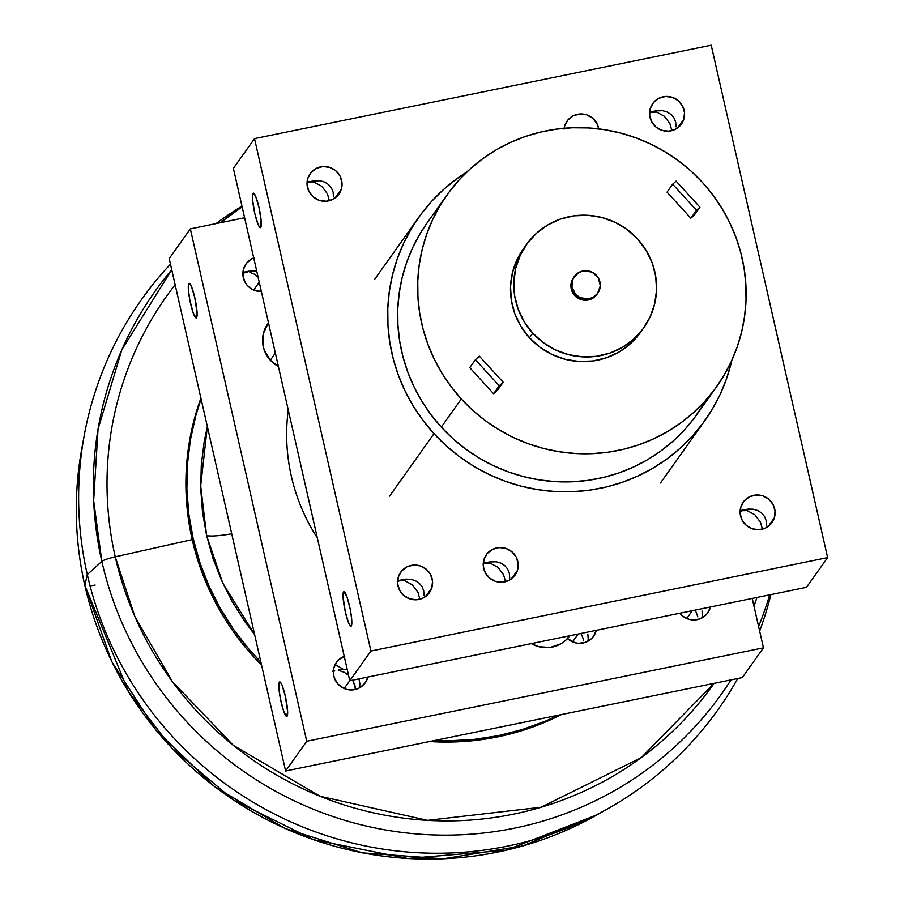 <?xml version="1.0" encoding="UTF-8"?>
<svg xmlns="http://www.w3.org/2000/svg" width="904" height="904" viewBox="0 0 904 904"><rect width="100%" height="100%" fill="white"/><g stroke="black" fill="none" stroke-linecap="round" stroke-linejoin="round"><path stroke-width="1.36" d="M596.29 630.325A17.639 17.266 -144.6 0 1 567.463 638.574L575.17 642.778L578.571 643.309L585.317 642.382L591.148 638.958L593.431 636.45L596.29 630.325M587.871 634.348L588.221 638.981L587.871 634.348M587.928 641.23L588.221 638.981L587.916 641.23M583.656 640.281L582.142 635.885L583.656 640.281M580.843 633.478L582.142 635.885L580.843 633.478M572.571 641.885L578.153 634.032L572.571 641.885M367.894 677.039A17.639 17.266 -144.6 0 1 338.028 684.113L334.457 678.26L333.587 674.938L333.847 668.169L336.706 662.067L338.989 659.558L344.819 656.134M359.114 679.593L359.871 683.56L359.114 679.593M359.6 687.616L359.871 683.56L359.6 687.616M354.922 685.492L355.69 689.424L353.396 681.729L354.922 685.492M352.537 680.181L353.396 681.729L352.537 680.181M344.198 688.498L349.78 680.667L344.198 688.498M710.465 606.968A17.639 17.266 -144.6 0 1 680.576 614.132L679.808 613.24A17.639 17.266 -144.6 0 0 680.576 614.132L683.141 616.449L689.345 619.421L692.746 619.952L699.493 619.025L705.323 615.601L707.606 613.093L710.465 606.991M702.046 611.002L702.397 615.624L702.046 611.002M702.103 617.884L702.397 615.624L702.103 617.884M697.831 616.923L696.317 612.539L697.831 616.923M695.018 610.132L696.317 612.539L695.018 610.132M686.746 618.528L692.328 610.675L686.746 618.528M253.73 257.9A17.639 17.266 -144.6 0 0 247.504 285.664L253.03 289.766L261.358 291.506A17.639 17.266 -144.6 0 1 247.504 285.664L245.425 282.907L243.063 276.5L243.323 269.72L246.182 263.618L251.199 259.109L254.295 257.685M253.674 290.06L259.256 282.217L253.674 290.06M243.854 272.194L248.656 271.211M188.834 283.63A17.639 2.689 78.4 0 1 189.162 283.381A17.639 2.689 78.4 0 1 195.083 298.908A17.639 2.689 78.4 0 1 196.575 317.699A17.639 2.689 78.4 0 1 196.236 317.948A17.639 2.689 78.4 0 1 190.326 302.422A17.639 2.689 78.4 0 1 188.834 283.63L189.93 283.788L191.456 286.523L194.812 297.698L197.095 313.179L196.914 316.796L196.089 317.948L193.094 312.592L189.874 300.241L188.473 290.715L188.495 284.534L189.569 283.472L188.834 283.63M256.035 270.997L251.018 270.861L256.035 270.997M248.453 271.245L242.848 273.223L247.911 272.025L244.001 272.16M251.414 270.827L245.922 271.946L251.414 270.827M279.381 682.158A17.639 2.689 78.4 0 1 279.709 681.91A17.639 2.689 78.4 0 1 285.619 697.436A17.639 2.689 78.4 0 1 287.122 716.228A17.639 2.689 78.4 0 1 286.783 716.476A17.639 2.689 78.4 0 1 280.873 700.95A17.639 2.689 78.4 0 1 279.381 682.158L280.477 682.328L282.003 685.051L285.359 696.227L287.642 711.719L286.636 716.488L283.641 711.12L280.421 698.781L279.02 689.244L279.042 683.062L280.116 682.011L279.381 682.158M334.717 670.847L333.373 671.604L334.717 670.847M334.491 670.757L333.926 670.824L334.491 670.757M333.836 670.847L332.582 671.197M346.469 669.468L344.209 669.265L346.469 669.468M343.079 669.265L344.209 669.265L343.079 669.265M338.83 669.864L339.802 669.627L338.265 670.237L344.413 672.361L348.571 675.344L344.413 672.361L338.265 670.237L342.266 669.299L339.949 669.593M249.922 272.387L253.922 273.968L249.922 272.387M257.64 276.567L253.922 273.968L257.64 276.567M169.195 258.589L285.619 770.988L306.75 741.269L190.337 228.87L169.195 258.589L285.619 770.988L742.32 677.571L763.451 647.852L306.75 741.269L190.337 228.87L169.195 258.589M285.619 770.988L306.75 741.269L763.451 647.852L752.23 598.425L763.451 647.852L742.32 677.571L285.619 770.988M190.337 228.87L244.611 217.762L190.337 228.87M367.917 676.972L365.058 683.074L360.041 687.582L356.956 689.006L350.198 689.933L346.797 689.39L343.554 688.215L338.028 684.113A17.639 17.266 -144.6 0 1 344.254 656.338M341.972 669.322L339.768 669.627M596.753 294.636L592.662 298.32L587.43 300.128L581.86 299.8L574.707 295.495A14.385 14.08 35.4 0 0 596.911 294.41L597.759 293.224A14.385 14.08 -144.6 0 1 575.554 294.297L574.707 295.495L573.012 293.235L571.091 288.014L571.305 282.489L573.633 277.505M574.311 276.545L573.464 277.743A14.385 14.08 -144.6 0 0 574.707 295.495L575.554 294.297L580.063 297.642L588.278 298.93L593.499 297.122L597.601 293.45L600.312 285.732L598.211 277.72L592.018 272.127L583.803 270.838L578.571 272.646L573.068 278.692L571.927 286.817L575.554 294.297A14.385 14.08 -144.6 0 1 574.311 276.545A14.385 14.08 -144.6 0 1 596.527 275.471A14.385 14.08 -144.6 0 1 597.759 293.224M639.682 333.542L630.382 343.746L619.229 351.905L606.629 357.713L593.092 360.956L579.114 361.487L565.249 359.306L552.016 354.492L539.937 347.226L529.473 337.78A71.924 70.388 35.4 0 0 640.507 332.401L643.806 327.756A71.924 70.388 -144.6 0 1 532.761 333.147L529.473 337.78L521.02 326.525L514.907 313.903L511.37 300.388L510.534 286.5L512.455 272.771L517.031 259.73L523.348 248.928M526.58 244.385A71.924 70.388 35.4 0 0 532.761 333.147L529.473 337.78A71.924 70.388 -144.6 0 1 523.28 249.029L526.58 244.385A71.924 70.388 35.4 0 1 637.614 239.006L627.15 229.571L615.07 222.294L601.838 217.48L587.973 215.299L574.006 215.83L560.457 219.073L547.858 224.881L536.705 233.051L527.405 243.244L520.331 255.097L515.743 268.138L513.834 281.856L514.658 295.744L518.195 309.27L524.309 321.892L532.761 333.147L543.236 342.582L555.316 349.859L568.537 354.673L582.413 356.854L596.38 356.323L609.929 353.08L622.528 347.272L633.681 339.102L642.981 328.909L650.055 317.055L654.632 304.015L656.553 290.297L655.728 276.398L652.179 262.883L646.066 250.261L637.614 239.006A71.924 70.388 -144.6 0 1 643.806 327.756M703.617 404.144L694.792 417.354L684.69 429.626L673.412 440.824L661.061 450.847L647.75 459.594L633.602 466.995L618.777 472.961L603.397 477.448L587.623 480.408L571.599 481.809L555.485 481.64L539.428 479.911L523.586 476.623L508.116 471.82L493.166 465.537L478.871 457.853L465.379 448.825L452.814 438.542L441.31 427.106A165.432 161.884 35.4 0 0 696.701 414.733L716.714 386.596A165.432 161.884 -144.6 0 1 461.311 398.969L441.31 427.106L430.959 414.631L421.863 401.229L414.122 387.036L407.806 372.188L402.969 356.831L399.67 341.102L397.929 325.157L397.76 309.157L399.184 293.246L402.167 277.573L406.687 262.318L412.699 247.594L420.157 233.56L427.14 222.87M447.073 194.835A165.432 161.884 35.4 0 0 461.311 398.969L441.31 427.106A165.432 161.884 -144.6 0 1 427.072 222.972L447.073 194.835A165.432 161.884 35.4 0 1 702.476 182.461L690.961 171.025L678.395 160.742L664.903 151.714L650.62 144.018L635.659 137.747L620.189 132.945L604.347 129.656L588.301 127.916L572.175 127.758L556.152 129.159L540.377 132.12L524.998 136.606L510.172 142.572L496.036 149.962L482.725 158.72L470.362 168.743L459.085 179.941L448.983 192.202L440.169 205.423L432.711 219.457L426.699 234.181L422.168 249.447L419.185 265.109L417.772 281.02L417.93 297.02L419.671 312.965L422.982 328.694L427.818 344.051L434.135 358.899L441.875 373.092L450.96 386.494L461.311 398.969L472.826 410.405L485.391 420.688L498.884 429.716L513.178 437.4L528.128 443.683L543.598 448.486L559.44 451.774L575.498 453.503L591.611 453.672L607.635 452.271L623.41 449.311L638.789 444.824L653.615 438.858L667.751 431.457L681.062 422.71L693.424 412.687L704.702 401.489L714.804 389.217L723.618 376.007L731.076 361.973L737.099 347.249L741.619 331.983L744.602 316.321L746.015 300.411L745.856 284.41L744.116 268.465L740.805 252.736L735.98 237.379L729.652 222.52L721.912 208.338L712.827 194.936L702.476 182.461A165.432 161.884 -144.6 0 1 716.714 386.596M433.988 433.683L389.601 496.093L433.988 433.683L446.192 445.808L459.526 456.712L473.832 466.283L488.996 474.442L504.85 481.109L521.258 486.205L538.061 489.685L555.09 491.527L572.187 491.708L589.193 490.217L605.929 487.075L622.234 482.318L637.964 475.99L652.959 468.136L667.073 458.859L680.181 448.226L692.148 436.349L702.86 423.332L712.216 409.32L720.126 394.438L726.511 378.821L731.856 360.278A175.478 171.703 -144.6 0 1 704.894 420.552A175.478 171.703 -144.6 0 1 433.988 433.683L423.004 420.439L413.365 406.235L405.15 391.172L398.449 375.431L393.319 359.137L389.816 342.446L387.963 325.542L387.793 308.558L389.296 291.687L392.46 275.076L397.263 258.883L403.647 243.266L411.557 228.373L420.902 214.361L431.615 201.355L443.581 189.478L456.689 178.845L466.961 171.896A175.478 171.703 35.4 0 0 418.88 217.152A175.478 171.703 35.4 0 0 433.988 433.683M267.979 323.553L263.313 333.723L262.928 344.978L264.386 350.481L270.33 360.199L275.358 353.114L270.33 360.199A29.482 28.849 35.4 0 0 278.387 366.448L270.33 360.199A29.482 28.849 35.4 0 1 267.787 323.824L268.477 322.852M288.274 409.953A191.614 187.49 35.4 0 0 317.361 537.982A191.614 187.49 35.4 0 1 288.274 409.953M497.562 390.166L493.607 393.726L469.764 367.645L475.402 359.713L469.764 367.645L493.607 393.726L499.245 385.793L493.607 393.726L497.562 390.166L503.2 382.245L479.346 356.165L475.402 359.713L499.245 385.793L503.2 382.245L479.346 356.165L475.402 359.713L499.245 385.793L503.2 382.245L497.562 390.166M694.306 215.118L690.871 218.203L667.028 192.123L672.655 184.201L667.028 192.123L690.871 218.203L696.509 210.282L690.871 218.203L694.306 215.118L699.945 207.197L676.102 181.116L672.655 184.201L696.509 210.282L699.945 207.197L676.102 181.116L672.655 184.201L696.509 210.282L699.945 207.197L694.306 215.118M531.326 643.614A29.482 28.849 35.4 0 0 569.769 635.749L565.429 640.552L560.853 643.84L550.174 647.445L538.841 646.722L531.326 643.614M766.581 525.382L766.23 520.749L766.581 525.382M764.581 516.557L766.23 520.749L764.581 516.557L761.722 513.099L764.581 516.557M757.88 510.59L761.722 513.099L757.88 510.59L753.281 509.223L757.88 510.59M741.099 510.421L748.275 509.088L753.281 509.223L745.913 509.438M509.686 577.927L509.336 573.294L509.686 577.927M507.686 569.113L509.336 573.294L507.686 569.113L504.827 565.644L507.686 569.113M500.974 563.147L504.827 565.644L500.974 563.147L496.386 561.779L500.974 563.147M484.205 562.966L491.38 561.633L496.386 561.779L489.019 561.983M745.71 509.472L740.105 511.449L743.167 510.172L740.139 510.794L747.179 510.613L754.896 514.783L760.501 522.286L762.422 529.168L760.501 522.286L754.896 514.783L747.179 510.613L741.246 510.387M424.055 595.442L423.705 590.809L424.055 595.442M422.055 586.628L423.705 590.809L422.055 586.628L419.196 583.159L422.055 586.628M415.343 580.662L419.196 583.159L415.343 580.662L410.755 579.294L415.343 580.662M398.574 580.481L405.749 579.148L410.755 579.294L403.387 579.498M488.815 562.028L483.211 563.994L486.273 562.717L483.244 563.339L490.284 563.169L498.002 567.339L503.607 574.831L505.528 581.713L503.607 574.831L498.002 567.339L490.284 563.169L484.352 562.932M343.554 591.917A17.639 2.689 78.4 0 1 343.893 591.668A17.639 2.689 78.4 0 1 349.803 607.194A17.639 2.689 78.4 0 1 351.294 625.986L351.656 618.901L350.255 609.364L347.034 597.024L344.04 591.668L343.034 596.437L345.317 611.918L348.673 623.093L350.198 625.828L351.294 625.986A17.639 2.689 -101.6 0 1 350.967 626.235L350.978 626.235A17.639 2.689 -101.6 0 1 345.057 610.708A17.639 2.689 -101.6 0 1 343.554 591.917L344.3 591.758L343.554 591.917M403.184 579.543L397.579 581.509L400.641 580.232L397.613 580.854L404.653 580.684L412.371 584.854L417.976 592.357L419.897 599.228L417.976 592.357L412.371 584.854L404.653 580.684L398.721 580.447M333.508 196.902L333.158 192.281L333.508 196.902M331.508 188.088L333.158 192.281L331.508 188.088L328.649 184.631L331.508 188.088M324.807 182.122L328.649 184.631L324.807 182.122L320.208 180.755L324.807 182.122M308.027 181.941L315.202 180.608L320.208 180.755L312.841 180.958M253.007 193.377A17.639 2.689 78.4 0 1 253.346 193.128A17.639 2.689 78.4 0 1 259.256 208.654A17.639 2.689 78.4 0 1 260.748 227.446L261.109 220.361L258.996 207.445L255.64 196.27L253.493 193.128L252.498 195.806L252.657 200.462L254.77 213.378L258.126 224.554L259.651 227.288L260.748 227.446A17.639 2.689 -101.6 0 1 260.42 227.695L260.431 227.695A17.639 2.689 -101.6 0 1 254.51 212.169A17.639 2.689 -101.6 0 1 253.007 193.377L253.753 193.23L253.007 193.377M312.637 181.003L307.032 182.981L310.095 181.704L307.066 182.325L314.106 182.145L321.824 186.314L327.429 193.818L329.35 200.688L327.429 193.818L321.824 186.314L314.106 182.145L308.174 181.919M676.034 126.842L675.683 122.209L676.034 126.842M674.034 118.028L675.683 122.209L674.034 118.028L671.175 114.559L674.034 118.028M667.333 112.062L671.175 114.559L667.333 112.062L662.745 110.695L667.333 112.062M650.564 111.881L657.728 110.548L662.745 110.695L655.366 110.898M655.163 110.943L649.558 112.91L652.631 111.633L649.592 112.254L656.632 112.085L664.35 116.254L669.954 123.746L671.875 130.628L669.954 123.746L664.35 116.254L656.632 112.085L650.71 111.847M431.807 587.905A17.639 17.266 -144.6 0 1 407.399 597.872A17.639 17.266 -144.6 0 1 398.359 576.921L401.613 571.023L406.924 566.864L413.478 565.068L420.27 565.915L426.281 569.271L430.586 574.628L432.53 581.17L431.807 587.905L428.552 593.804L423.241 597.962L416.687 599.759L409.896 598.911L403.885 595.555L399.591 590.199L397.647 583.656L398.359 576.921A17.639 17.266 -144.6 0 1 422.767 566.944A17.639 17.266 -144.6 0 1 431.807 587.905L425.761 596.414L431.807 587.905M774.344 517.834A17.639 17.266 -144.6 0 1 749.924 527.812A17.639 17.266 -144.6 0 1 740.884 506.85L744.139 500.963L749.45 496.793L756.004 494.996L762.795 495.844L768.807 499.2L773.112 504.568L775.056 511.11L774.344 517.834L771.078 523.732L765.767 527.902L759.213 529.688L752.422 528.851L746.41 525.495L742.116 520.128L740.173 513.585L740.884 506.85A17.639 17.266 -144.6 0 1 765.292 496.884A17.639 17.266 -144.6 0 1 774.344 517.834L768.287 526.343L774.344 517.834M683.797 119.305A17.639 17.266 -144.6 0 1 659.378 129.272A17.639 17.266 -144.6 0 1 650.338 108.322L653.592 102.423L658.903 98.265L665.457 96.468L672.26 97.316L678.26 100.672L682.565 106.028L684.509 112.571L683.797 119.305L680.531 125.204L675.22 129.362L668.677 131.159L661.875 130.312L655.875 126.955L651.569 121.599L649.626 115.057L650.338 108.322A17.639 17.266 -144.6 0 1 674.757 98.344A17.639 17.266 -144.6 0 1 683.797 119.305L677.74 127.814L683.797 119.305M341.271 189.365A17.639 17.266 -144.6 0 1 316.852 199.343A17.639 17.266 -144.6 0 1 307.812 178.382L311.066 172.483L316.377 168.325L322.931 166.528L329.723 167.376L335.734 170.732L340.04 176.088L341.983 182.631L341.271 189.365L338.006 195.264L332.695 199.422L326.152 201.219L319.349 200.372L313.349 197.015L309.044 191.659L307.1 185.117L307.812 178.382A17.639 17.266 -144.6 0 1 332.231 168.415A17.639 17.266 -144.6 0 1 341.271 189.365L335.214 197.874L341.271 189.365M564.13 128.255A17.639 17.266 -144.6 0 1 564.706 125.837L567.961 119.938L573.272 115.78L579.826 113.983L583.261 114.073L586.628 114.831L592.629 118.187L596.934 123.543L598.719 128.865A17.639 17.266 -144.6 0 0 564.706 125.837L564.017 129.159M517.438 570.39A17.639 17.266 -144.6 0 1 493.03 580.357A17.639 17.266 -144.6 0 1 483.99 559.406L487.245 553.508L492.556 549.349L499.11 547.553L505.901 548.4L511.913 551.756L516.218 557.113L518.161 563.655L517.438 570.39L514.184 576.289L508.873 580.447L502.319 582.244L495.528 581.396L489.516 578.04L485.222 572.684L483.278 566.141L483.99 559.406A17.639 17.266 -144.6 0 1 508.398 549.429A17.639 17.266 -144.6 0 1 517.438 570.39L511.393 578.899L517.438 570.39M233.379 168.336L349.791 680.746L806.492 587.329L827.635 557.598L711.222 45.2L254.521 138.617L370.934 651.027L827.635 557.598L806.492 587.329L349.791 680.746L370.934 651.027L827.635 557.598L711.222 45.2L254.521 138.617L370.934 651.027L349.791 680.746L233.379 168.336L254.521 138.617L233.379 168.336M608.799 808.165L597.137 814.786L505.991 850.257L407.58 858.461L313.722 839.737L233.74 800.153L172.054 748.241L128.605 691.865L84.829 585.34L87.304 574.605A353.746 346.142 35.4 0 1 84.287 435.14A353.746 346.142 35.4 0 1 170.472 264.171A353.746 346.142 35.4 0 0 87.304 574.605A353.746 346.142 -144.6 0 0 381.002 848.799A353.746 346.142 -144.6 0 0 737.743 678.509A353.746 346.142 -144.6 0 1 608.799 808.165A353.746 346.142 -144.6 0 1 87.304 574.605L101.847 561.395A347.509 340.04 35.4 0 1 171.737 269.742L121.837 349.758L98.039 429.208L93.654 500.703L101.847 561.395A347.509 340.04 -144.6 0 0 380.787 829.092A347.509 340.04 -144.6 0 0 731.031 679.876A347.509 340.04 -144.6 0 1 380.787 829.092A347.509 340.04 -144.6 0 1 101.847 561.395A14.148 1.966 167.2 0 1 115.237 556.819A335.26 328.062 35.4 0 1 175.139 284.726A335.26 328.062 35.4 0 0 115.237 556.819A335.26 328.062 -144.6 0 0 377.002 813.623A335.26 328.062 -144.6 0 0 714.058 683.356L641.354 757.541L541.101 807.261L427.502 820.369L319.971 796.221L233.243 745.269L172.415 681.672L134.945 616.72L115.237 556.819L192.202 539.598A257.052 251.527 -144.6 0 1 200.914 398.167A257.052 251.527 -144.6 0 0 192.202 539.598L193.106 538.332A257.052 251.527 35.4 0 1 201.083 398.924L195.908 415.309L190.462 439.468L187.444 464.08L186.879 488.928L188.767 513.754L193.106 538.332L199.829 562.424L208.88 585.781L220.192 608.2L233.627 629.455L249.075 649.332L260.906 662.236A257.052 251.527 -144.6 0 1 193.106 538.332L192.202 539.598A257.052 251.527 35.4 0 0 261.55 665.073A257.052 251.527 35.4 0 1 192.202 539.598L115.237 556.819A14.148 1.966 167.2 0 0 101.847 561.395L87.304 574.605L84.829 585.34A14.148 1.966 167.2 0 0 84.818 585.476A14.148 1.966 167.2 0 0 84.886 585.6M558.615 715.154A257.052 251.527 -144.6 0 1 434.632 740.512L448.757 740.817L473.73 739.449L498.398 735.653L522.523 729.46L545.88 720.951L558.615 715.154M429.592 741.54A257.052 251.527 35.4 0 0 561.384 714.578A257.052 251.527 35.4 0 1 429.592 741.54M231.718 533.778A40.092 5.571 -12.8 0 1 206.62 535.563L200.677 485.934L207.355 426.552L204.123 442.067L201.276 465.345L200.733 488.849L202.519 512.331L206.62 535.563L222.757 583.114L254.634 634.619L244.95 621.737L232.238 601.635L221.548 580.436L212.982 558.344L206.62 535.563A40.092 5.571 -12.8 0 0 231.718 533.778M90.05 585.826A14.148 1.966 167.2 0 0 95.157 585.069M770.909 594.606A353.746 346.142 -144.6 0 1 759.642 631.082A353.746 346.142 -144.6 0 0 770.909 594.606M84.287 435.14L81.857 448.327C73.552 494.07 74.535 539.79 84.818 585.476L111.87 661.83L155.974 730.161L214.689 786.717L284.783 828.369L362.414 852.856L443.31 858.8L523.009 845.873L597.137 814.786A347.509 340.04 -144.6 0 1 84.829 585.34A347.509 340.04 35.4 0 1 81.857 448.327A347.509 340.04 35.4 0 0 84.829 585.34M769.666 594.855A347.509 340.04 -144.6 0 1 758.603 626.506A347.509 340.04 -144.6 0 0 769.666 594.855M756.93 597.465L753.981 606.155A335.26 328.062 -144.6 0 0 756.93 597.465M242.125 206.846L220.226 222.757A347.509 340.04 35.4 0 1 242.125 206.846M241.967 206.146A353.746 346.142 35.4 0 0 215.988 223.616A353.746 346.142 35.4 0 1 241.967 206.146M335.158 664.587L342.831 669.005M660.496 482.962L704.894 420.552M374.493 279.562L418.88 217.152"/></g></svg>
